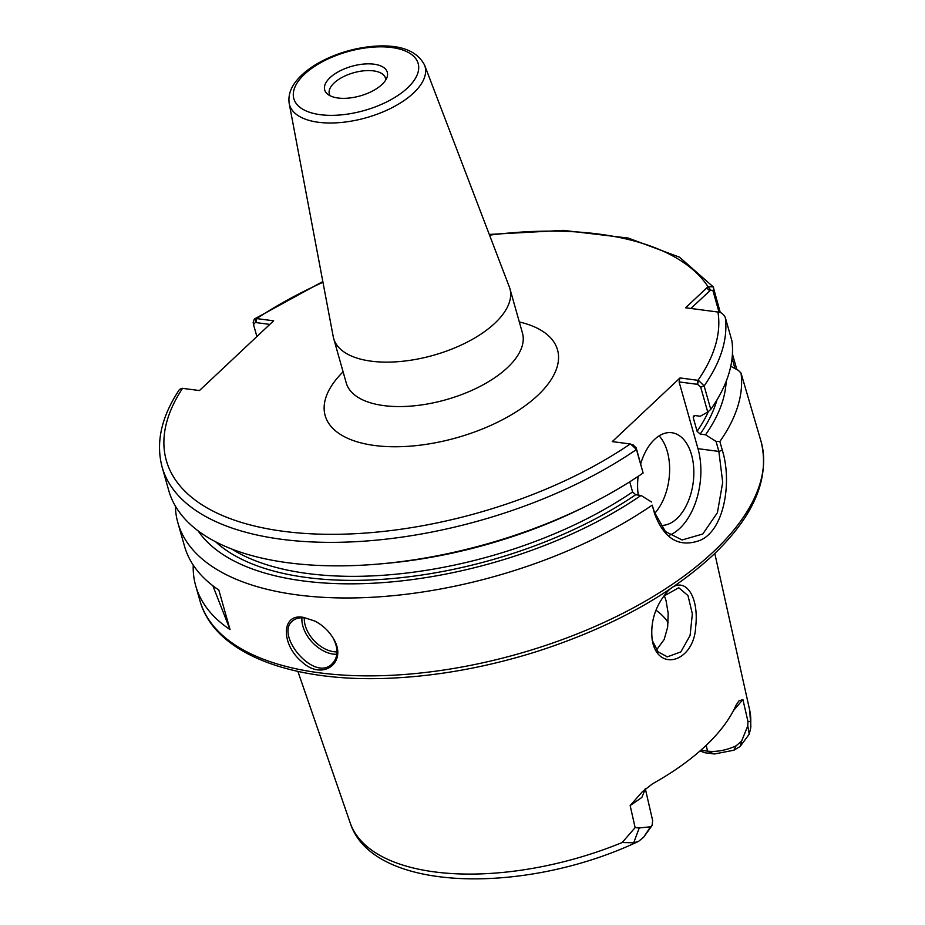 <?xml version="1.0" encoding="UTF-8"?>
<svg xmlns="http://www.w3.org/2000/svg" width="925" height="925" viewBox="0 0 925 925"><rect width="100%" height="100%" fill="white"/><g stroke="black" fill="none" stroke-linecap="round" stroke-linejoin="round"><path stroke-width="1.39" d="M289.201 103.45L333.243 336.712A91.575 43.325 -15.8 0 0 333.659 338.492A91.575 43.325 -15.8 0 0 371.145 361.166A91.575 43.325 -15.8 0 0 468.166 341.626A91.575 43.325 -15.8 0 0 509.895 288.623A91.575 43.325 -15.8 0 0 509.317 286.889L424.598 65.143C416.99 50.609 400.12 44.307 373.989 46.25C356.079 47.73 339.07 52.494 322.964 60.564C312.696 65.814 304.498 71.803 298.359 78.544C291.005 86.545 287.952 94.847 289.201 103.45A70.416 33.312 -15.8 0 0 318.35 122.262A70.416 33.312 -15.8 0 0 413.475 93.078A70.416 33.312 -15.8 0 0 424.598 65.143M720.298 312.615L713.198 286.831L708.018 286.715L685.61 307.771L717.95 312.037C720.864 312.118 723.304 313.899 725.269 317.391L731.918 340.886A291.641 137.975 -15.8 0 1 710.77 409.405L704.122 385.91L698.479 380.395L680.002 377.932L612.281 441.607L630.249 443.977L633.741 445.179M179.438 389.529L182.017 388.28L199.465 390.547L273.638 320.802L256.202 318.535L254.34 319.033L253.149 322.247L253.531 324.64L255.277 322.49L256.202 318.535M338.007 98.004A32.537 15.39 -15.8 0 0 387.055 77.272A32.537 15.39 -15.8 0 0 373.978 64.183A32.537 15.39 -15.8 0 0 335.486 73.468A32.537 15.39 -15.8 0 0 327.531 94.107A32.537 15.39 -15.8 0 0 338.007 98.004M385.702 80.059A29.161 13.794 -15.8 0 0 385.459 78.105A29.161 13.794 -15.8 0 0 373.515 70.878A29.161 13.794 -15.8 0 0 342.62 77.11A29.161 13.794 -15.8 0 0 329.335 93.98A29.161 13.794 -15.8 0 0 330.144 95.784M175.368 506.044A291.641 137.975 -15.8 0 0 177.854 522.694L184.503 546.189A291.641 137.975 -15.8 0 0 218.82 590.011L230.024 629.578A291.641 137.975 164.2 0 1 195.695 585.745A291.641 137.975 164.2 0 1 193.233 565.082M230.024 629.578L212.831 585.71M733.409 710.666L742.902 699.577L738.936 700.907L735.953 705.382A209.987 99.345 -15.8 0 1 652.634 783.729L642.413 791.673L630.156 805.571L641.846 797.454L645.361 788.956M700.028 750.95L704.862 752.742L714.354 753.991L733.895 750.221L740.15 746.475L749.25 734.161L747.77 725.894L741.607 741.133L736.069 745.827C726.183 750.348 716.678 752.129 707.544 751.146L700.815 750.256M749.25 734.161L750.718 727.929L750.776 721.616L747.978 721.512L747.758 725.894M639.244 827.933L635.14 827.609L622.167 842.536L633.706 842.791L638.597 841.334L643.661 837.206L652.067 825.551L650.495 826.811L639.244 827.933L633.706 842.791M652.645 820.544L652.067 825.551M630.156 805.571L635.14 827.609M747.978 721.512L742.902 699.577M652.634 642.262C659.456 672.498 694.27 661.097 695.692 626.607C699.601 592.74 681.667 571.407 664.612 595.122C654.31 608.696 650.206 623.924 652.31 640.805L652.148 639.95M668.162 622.594A154.567 73.133 -15.8 0 0 656.01 610.234M730.762 366.288L738.162 370.22L741.006 373.006L761.148 441.768C770.028 478.491 753.84 516.416 712.585 555.543C669.018 595.584 610.87 627.439 538.142 651.119C488.539 666.809 439.71 675.817 391.657 678.129C292.08 683.101 214.323 653.674 199.904 600.579A291.641 137.975 -15.8 0 0 319.275 672.787A291.641 137.975 -15.8 0 0 713.244 551.901A291.641 137.975 -15.8 0 0 761.148 441.768M736.82 369.503L732.415 353.951M732.068 358.264L734.97 368.508M690.859 308.464L710.654 290.057L712.978 290.797L719.037 312.222M177.854 522.694A291.641 137.975 -15.8 0 0 363.502 597.666A291.641 137.975 -15.8 0 0 652.194 505.142L654.646 513.803C664.219 539.194 679.424 548.016 700.294 540.269C724.506 529.828 732.149 481.659 722.309 450.186L719.858 441.526A291.641 137.975 -15.8 0 0 741.006 373.006M303.597 617.414C280.98 612.836 280.934 644.401 301.723 661.676C322.871 681.864 348.378 661.999 333.208 638.227C328.583 630.642 322.386 624.895 314.627 620.964L303.597 617.414L314.962 621.138M698.479 380.395L697.566 384.349L700.688 387.147L707.729 412.041L710.77 409.405M707.729 412.041L700.283 416.25L694.929 415.545L693.415 416.1L693.253 417.695L697.103 431.293L700.179 434.079L705.532 434.796A277.778 131.419 -15.8 0 0 726.16 381.412M705.532 434.796L716.031 441.364L718.875 451.423L722.702 482.376L717.418 512.681L702.769 534.014L682.072 539.969L665.376 531.505L654.38 512.08L652.194 505.142M719.858 441.526L716.031 441.364M663.907 596.035L678.765 587.745L687.98 595.596L692.351 613.876L690.085 635.498L680.858 651.894L667.341 656.843L658.091 651.871L652.252 640.401M656.496 649.928L664.162 639.533L667.665 627.092L668.185 613.414L666.046 600.603L664.3 595.561M651.535 502.009L641.025 495.442L635.683 494.736L632.596 491.95L629.728 481.821M198.077 530.846A277.778 131.419 -15.8 0 0 641.025 495.442M630.757 444.069L636.458 449.527L643.106 473.022L636.192 447.792L633.058 445.006M179.485 389.46C161.389 416.62 155.608 442.497 162.118 467.079L168.766 490.574A291.641 137.975 -15.8 0 0 381.273 563.811A291.641 137.975 -15.8 0 0 587.398 505.489A291.641 137.975 -15.8 0 0 643.106 473.022M381.273 563.811L386.442 563.348A277.778 131.419 -15.8 0 0 582.762 507.79L587.398 505.489M697.566 384.349L679.089 381.921L680.002 377.932M256.896 336.55L253.531 324.64M255.277 322.49L269.811 324.409M654.738 513.294A46.666 27.692 97.5 0 0 659.109 435.872M640.713 463.795A46.666 27.692 -82.5 0 1 654.542 439.433A46.666 27.692 -82.5 0 1 671.839 432.727A46.666 27.692 -82.5 0 1 693.727 468.142A46.666 27.692 -82.5 0 1 676.927 518.543A46.666 27.692 -82.5 0 1 660.334 525.331M638.238 495.072A46.666 27.692 -82.5 0 1 638.146 476.375M679.089 381.921L697.982 448.671A58.333 34.618 -82.5 0 1 669.746 535.113M301.932 617.784A29.161 18.986 -133.2 0 0 333.173 654.091A29.161 18.986 -133.2 0 0 336.839 654.264M337.012 651.859A27.415 17.852 46.8 0 1 333.717 651.697A27.415 17.852 46.8 0 1 304.325 617.9M333.035 637.926C338.55 648.587 338.296 657.166 332.272 663.653C314.616 682.881 274.806 635.209 292.323 621.161C295.457 618.362 299.688 617.299 304.984 617.981M522.533 333.312L522.463 333.058A91.575 43.325 164.2 0 1 480.746 386.06A91.575 43.325 164.2 0 1 383.713 405.601A91.575 43.325 164.2 0 1 346.239 382.927L346.308 383.181M343.094 371.838A120.736 57.119 -15.8 0 0 374.59 445.492A120.736 57.119 -15.8 0 0 533.447 399.242A120.736 57.119 -15.8 0 0 519.33 321.969M710.654 290.057L708.018 286.715A285.813 135.223 -15.8 0 0 489.545 235.158M322.964 282.287A285.813 135.223 -15.8 0 0 256.734 318.57L255.82 322.559M182.56 388.315A285.813 135.223 -15.8 0 0 285.721 531.609A285.813 135.223 -15.8 0 0 630.249 443.977M697.068 384.291L697.982 380.302A285.813 135.223 -15.8 0 0 717.95 312.037M320.281 114.677A64.6 30.56 -15.8 0 0 407.543 87.91A64.6 30.56 -15.8 0 0 391.714 47.51A64.6 30.56 -15.8 0 0 304.441 74.289A64.6 30.56 -15.8 0 0 320.281 114.677M714.077 753.956L707.139 751.088M706.203 745.319L707.544 751.146L714.354 753.991M733.895 750.221L736.069 745.827M741.607 741.133L740.15 746.475M643.661 837.206L650.495 826.811M297.896 671.411L350.24 823.007A207.616 98.223 -15.8 0 0 622.167 842.536M750.776 721.616A207.616 98.223 -15.8 0 0 749.643 709.984L714.794 553.439M709.706 290.739L706.677 287.964M712.978 290.797L713.788 288.091M700.688 387.147L704.122 385.91A291.641 137.975 -15.8 0 0 725.269 317.391M700.179 434.079A271.233 128.321 -15.8 0 0 716.968 399.901M697.103 431.293A268.308 126.945 -15.8 0 0 708.481 411.394M693.253 417.695A268.308 126.945 -15.8 0 0 694.721 415.522M697.982 448.671L718.875 451.423L722.309 450.186M654.38 512.08L654.646 513.803M636.192 447.792L636.458 449.527A291.641 137.975 -15.8 0 1 347.765 542.05A291.641 137.975 -15.8 0 1 162.118 467.079M215.594 541.773A271.233 128.321 -15.8 0 0 635.683 494.736M231.805 549.045A268.308 126.945 -15.8 0 0 632.596 491.95M522.463 333.058L509.895 288.623M346.239 382.927L333.659 338.492M652.726 820.903L645.268 788.551M350.24 823.007C372.498 892.937 525.666 895.053 638.597 841.334M749.643 709.984L750.869 726.391M199.904 600.579L195.695 585.745M713.198 286.831L679.505 257.185L628.283 238.072L563.302 230.371L489.279 234.43M322.825 281.535L254.34 319.033M666.636 656.738L667.353 656.831"/></g></svg>
